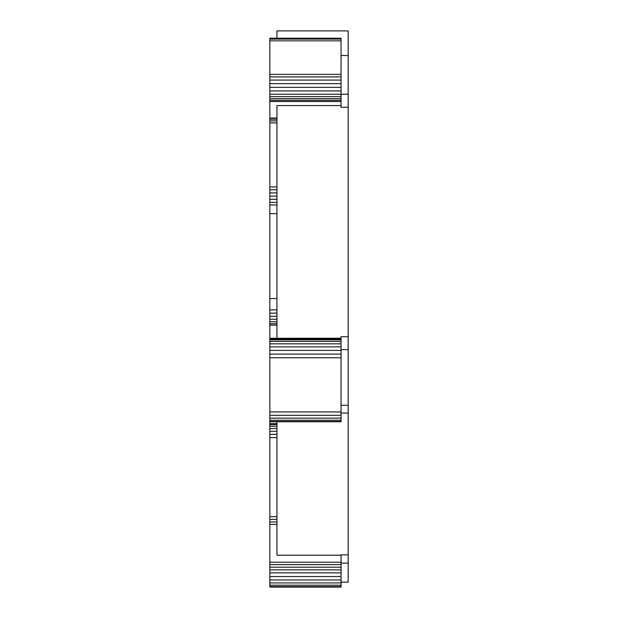 <?xml version="1.0" encoding="UTF-8"?>
<svg xmlns="http://www.w3.org/2000/svg" width="618" height="618" viewBox="0 0 618 618"><rect width="100%" height="100%" fill="white"/><g stroke="black" fill="none" stroke-linecap="round" stroke-linejoin="round"><path stroke-width="0.93" d="M269.834 586.613L341.051 586.613L341.051 587.1L269.834 587.1L269.834 562.241L341.051 562.241L341.051 555.188L276.949 555.188L276.949 421.762M276.949 38.216L276.949 30.9L348.166 30.9L348.166 94.214L341.051 94.214M269.834 39.081L341.051 39.081L341.051 38.216L269.834 38.216L269.834 101.522L341.051 101.522L341.051 107.285L348.166 107.285L348.166 94.214M348.166 107.285L348.166 336.725L341.051 336.725L341.051 421.762L269.834 421.762L269.834 428.552L276.949 428.552M341.051 349.595L348.166 349.595L348.166 336.725M348.166 349.595L348.166 405.277L341.051 405.277M341.051 413.033L348.166 413.033L348.166 405.277M348.166 413.033L348.166 554.833L341.051 554.833M341.051 563.114L348.166 563.114L348.166 554.833M348.166 563.114L348.166 582.117L341.051 582.117M341.051 105.593L276.949 105.593L276.949 338.216M269.834 585.192L341.051 585.192L341.051 586.613M269.834 582.928L341.051 582.928L341.051 585.192M269.834 579.978L341.051 579.978L341.051 582.928M269.834 576.54L341.051 576.54L341.051 579.978M269.834 572.855L341.051 572.855L341.051 576.54M269.834 569.873L341.051 569.873L341.051 572.855M269.834 567.208L341.051 567.208L341.051 569.873M269.834 564.628L341.051 564.628L341.051 567.208M341.051 562.241L341.051 564.628M269.834 562.241L269.834 524.365L276.949 524.365M269.834 524.365L269.834 521.971L276.949 521.971M269.834 521.971L269.834 519.398L276.949 519.398M269.834 519.398L269.834 516.725L276.949 516.725M269.834 516.725L269.834 437.59L276.949 437.59M269.834 437.59L269.834 434.354L276.949 434.354M269.834 434.354L269.834 431.287L276.949 431.287M269.834 431.287L269.834 428.552M269.834 426.289L276.949 426.289M269.834 424.612L276.949 424.612M269.834 423.616L276.949 423.616M341.051 343.824L269.834 343.824L269.834 421.762M269.834 421.476L341.051 421.476M269.834 420.232L341.051 420.232M269.834 418.123L341.051 418.123M269.834 415.296L341.051 415.296M269.834 411.943L341.051 411.943M269.834 357.76L341.051 357.76M269.834 354.099L341.051 354.099M269.834 350.398L341.051 350.398M269.834 346.891L341.051 346.891M269.834 343.824L269.834 341.414L341.051 341.414M269.834 341.414L269.834 339.807L341.051 339.807M269.834 339.807L269.834 338.888L341.051 338.888M269.834 338.888L269.834 338.301L341.051 338.301M269.834 338.301L341.051 338.216M269.834 338.216L269.834 325.099L276.949 325.099M269.834 325.099L269.834 323.747L276.949 323.747M269.834 323.747L269.834 321.762L276.949 321.762M269.834 321.762L269.834 319.236L276.949 319.236M269.834 101.522L269.834 319.236M269.834 316.308L276.949 316.308M269.834 313.141L276.949 313.141M269.834 309.881L276.949 309.881M269.834 298.533L276.949 298.533M269.834 213.65L276.949 213.65M269.834 204.975L276.949 204.975M269.834 202.341L276.949 202.341M269.834 199.351L276.949 199.351M269.834 196.145L276.949 196.145M269.834 192.893L276.949 192.893M269.834 189.765L276.949 189.765M269.834 186.93L276.949 186.93M269.834 122.905L276.949 122.905M269.834 120.896L276.949 120.896M269.834 119.251L276.949 119.251M269.834 118.03L276.949 118.03M269.834 100.309L341.051 100.309L341.051 101.522M269.834 98.664L341.051 98.664L341.051 100.309M269.834 96.655L341.051 96.655L341.051 98.664M269.834 94.237L341.051 94.237L341.051 96.655M269.834 90.97L341.051 90.97L341.051 94.237M269.834 87.354L341.051 87.354L341.051 90.97M269.834 83.639L341.051 83.639L341.051 87.354M269.834 80.077L341.051 80.077L341.051 83.639M269.834 76.902L341.051 76.902L341.051 80.077M269.834 74.345L341.051 74.345L341.051 76.902M269.834 40.858L341.051 40.858L341.051 74.345M341.051 39.081L341.051 40.858M341.051 55.512L348.166 55.512"/></g></svg>
